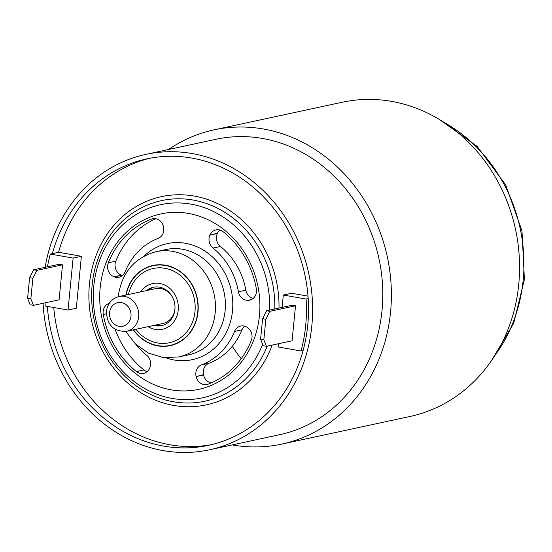 <?xml version="1.0" encoding="UTF-8"?>
<svg xmlns="http://www.w3.org/2000/svg" width="552" height="552" viewBox="0 0 552 552"><rect width="100%" height="100%" fill="white"/><g stroke="black" fill="none" stroke-linecap="round" stroke-linejoin="round"><path stroke-width="0.83" d="M241.21 358.662A139.635 123.91 77.8 0 1 232.288 346.29M196.077 376.285A10.095 8.956 77.8 0 1 195.87 372.8A10.095 8.956 77.8 0 1 201.549 364.844A66.971 59.43 -102.2 0 0 234.545 331.428A10.095 8.956 77.8 0 1 240.665 326.053A10.095 8.956 77.8 0 1 245.302 326.418L245.543 326.508A10.095 8.956 77.8 0 1 251.277 340.487A87.43 77.584 77.8 0 1 208.159 384.171A10.095 8.956 77.8 0 1 207.014 384.509A10.095 8.956 77.8 0 1 196.139 376.554L203.522 374.684A10.095 8.956 77.8 0 1 203.315 371.192A10.095 8.956 77.8 0 1 208.994 363.244A66.971 59.43 -102.2 0 0 241.983 329.82A10.095 8.956 77.8 0 1 244.584 326.184M213.003 248.089A10.095 8.956 77.8 0 1 209.042 238.443A10.095 8.956 77.8 0 1 209.919 235.145L210.029 234.904A10.095 8.956 77.8 0 1 215.984 229.908A10.095 8.956 77.8 0 1 223.112 231.702A87.43 77.584 77.8 0 1 256.342 288.806A10.095 8.956 77.8 0 1 249.635 300.157A10.095 8.956 77.8 0 1 248.11 300.329L247.862 300.336A10.095 8.956 77.8 0 1 238.429 291.78A66.971 59.43 -102.2 0 0 213.003 248.089L220.441 246.482A10.095 8.956 77.8 0 1 216.487 236.842A10.095 8.956 77.8 0 1 217.364 233.544L217.467 233.303A10.095 8.956 77.8 0 1 219.91 230.046M109.303 303.296A10.095 8.956 -102.2 0 0 103.155 311.411A10.095 8.956 -102.2 0 0 103.272 314.467A87.43 77.584 -102.2 0 0 136.51 371.572A10.095 8.956 -102.2 0 0 143.63 373.366A10.095 8.956 -102.2 0 0 149.592 368.37L149.702 368.129A10.095 8.956 -102.2 0 0 146.618 355.191A66.971 59.43 77.8 0 1 135.861 344.358M278.546 343.71L278.222 346.98L301.019 350.989A146.515 130.017 -102.2 0 0 305.698 325.39A146.515 130.017 -102.2 0 0 306.112 299.046L308.182 298.597A146.515 130.017 77.8 0 1 307.768 324.949A146.515 130.017 77.8 0 1 303.089 350.541A146.515 130.017 77.8 0 1 208.587 445.312A146.515 130.017 77.8 0 1 47.355 306.388M172.886 297.983A17.795 15.794 -102.2 0 0 155.388 288.689L119.108 296.507A17.795 15.794 77.8 0 1 138.649 316.682A17.795 15.794 77.8 0 1 126.601 331.303L162.881 323.486A17.795 15.794 -102.2 0 0 174.929 308.865A17.795 15.794 -102.2 0 0 175.005 307.823M154.036 325.397A19.637 17.422 -102.2 0 0 161.612 325.639A19.637 17.422 -102.2 0 0 174.908 309.513A19.637 17.422 -102.2 0 0 153.346 287.254A19.637 17.422 -102.2 0 0 146.542 290.593M154.18 287.095A19.637 17.422 -102.2 0 0 148.198 290.242M148.081 326.674A23.377 20.741 -102.2 0 0 178.227 310.093A23.377 20.741 -102.2 0 0 164.986 285.177A23.377 20.741 -102.2 0 0 140.587 291.877M168.567 149.495A160.729 142.63 77.8 0 1 214.072 129.844A160.729 142.63 77.8 0 1 390.554 312.052A160.729 142.63 77.8 0 1 281.755 444.098A160.729 142.63 77.8 0 1 232.192 444.919M214.072 129.844L342.254 102.237A160.729 142.63 77.8 0 1 518.735 284.446A160.729 142.63 77.8 0 1 409.936 416.491L281.755 444.098M45.14 267.306A151.103 134.088 77.8 0 1 145.928 154.367L216.101 139.256A151.103 134.088 77.8 0 1 382.012 310.548A151.103 134.088 77.8 0 1 279.726 434.679L209.553 449.797A151.103 134.088 77.8 0 1 43.077 303.276M145.928 154.367A151.103 134.088 77.8 0 1 311.839 325.659A151.103 134.088 77.8 0 1 209.553 449.797M107.633 265.698A10.095 8.956 -102.2 0 0 114.078 276.766L114.312 276.856A10.095 8.956 -102.2 0 0 118.956 277.228A10.095 8.956 -102.2 0 0 125.076 271.846A66.971 59.43 77.8 0 1 158.065 238.429A10.095 8.956 -102.2 0 0 163.537 226.989L163.482 226.72A10.095 8.956 -102.2 0 0 152.607 218.764A10.095 8.956 -102.2 0 0 151.462 219.103A87.43 77.584 -102.2 0 0 108.344 262.786A10.095 8.956 -102.2 0 0 107.633 265.698M155.857 218.737A87.43 77.584 -102.2 0 0 115.782 261.186A10.095 8.956 -102.2 0 0 115.078 264.091A10.095 8.956 -102.2 0 0 121.523 275.165L121.757 275.255A10.095 8.956 -102.2 0 0 122.475 275.489M253.092 298.473A10.095 8.956 77.8 0 1 245.875 290.179A66.971 59.43 -102.2 0 0 220.441 246.482M115.133 329.316A87.43 77.584 -102.2 0 0 143.955 369.971A10.095 8.956 -102.2 0 0 147.149 371.627M211.202 382.929A10.095 8.956 77.8 0 1 203.578 374.953L203.522 374.684M53.751 307.512A146.515 130.017 -102.2 0 0 211.678 444.601M306.112 299.046L283.314 295.037L282.1 307.416M295.513 305.801L292.256 305.228L266.623 310.748L269.88 311.321L295.513 305.801L292.084 340.791L266.443 346.311L263.187 345.738L260.585 339.238L263.842 339.811L265.864 319.249L262.607 318.676L260.585 339.238M308.002 296.141L291.587 293.257L283.314 295.037M150.006 158.231A146.515 130.017 -102.2 0 0 58.595 252.285L81.392 256.294L76.3 308.237L68.034 310.017L45.236 306.015A146.515 130.017 77.8 0 1 45.057 302.848M47.444 266.809A146.515 130.017 77.8 0 1 50.329 254.065L52.392 253.623A146.515 130.017 77.8 0 1 146.894 158.852A146.515 130.017 77.8 0 1 308.182 298.597M52.392 253.623L58.595 252.285M155.692 325.038A19.637 17.422 -102.2 0 0 162.44 325.438M301.019 350.989L303.089 350.541M262.607 318.676L266.623 310.748M263.842 339.811L266.443 346.311M269.88 311.321L265.864 319.249M50.329 254.065L73.126 258.074L81.392 256.294M73.126 258.074L68.034 310.017M62.521 264.836L59.092 299.826L33.458 305.346L30.201 304.773L27.6 298.273L29.615 277.711L33.631 269.783L59.264 264.263L62.521 264.836L36.887 270.356L32.872 278.284L30.857 298.846L33.458 305.346M33.631 269.783L36.887 270.356M27.6 298.273L30.857 298.846M32.872 278.284L29.615 277.711M109.565 312.577A12.061 10.709 -102.2 0 0 119.108 326.322A12.061 10.709 -102.2 0 0 130.976 316.344A12.061 10.709 -102.2 0 0 121.433 302.599A12.061 10.709 -102.2 0 0 109.565 312.577M106.357 313.798L103.272 314.467M178.744 356.958L188.667 354.819A53.854 47.789 -102.2 0 0 225.119 310.576A53.854 47.789 -102.2 0 0 165.986 249.525L156.064 251.664A53.854 47.789 77.8 0 1 215.197 312.715A53.854 47.789 77.8 0 1 178.744 356.958L163.44 357.606L148.598 353.163L135.633 344.144L125.704 331.469M133.315 329.854A41.007 36.391 -102.2 0 0 172.065 345.2A41.007 36.391 -102.2 0 0 198.009 311.956A41.007 36.391 -102.2 0 0 167.428 265.629A41.007 36.391 -102.2 0 0 125.821 295.058M144.113 256.073A59.361 52.675 77.8 0 1 203.798 250.346A59.361 52.675 77.8 0 1 232.489 310.9A59.361 52.675 77.8 0 1 166.035 357.855M126.077 295.003A40.738 36.156 77.8 0 1 167.449 265.898A40.738 36.156 77.8 0 1 197.775 311.914A40.738 36.156 77.8 0 1 172.051 344.924A40.738 36.156 77.8 0 1 133.57 329.799M135.916 329.296A37.991 33.713 -102.2 0 0 171.589 342.171A37.991 33.713 -102.2 0 0 194.994 311.556A37.991 33.713 -102.2 0 0 167.318 268.796A37.991 33.713 -102.2 0 0 128.423 294.499M272.15 345.083A106.501 94.509 77.8 0 1 160.86 402.18A106.501 94.509 77.8 0 1 89.431 284.128A106.501 94.509 77.8 0 1 190.033 195.429A106.501 94.509 77.8 0 1 278.995 308.085M274.772 308.996A102.61 91.052 -102.2 0 0 189.543 199.493A102.61 91.052 -102.2 0 0 92.156 284.894A102.61 91.052 -102.2 0 0 159.763 398.213A102.61 91.052 -102.2 0 0 267.23 346.145M262.614 344.31A98.808 87.678 77.8 0 1 159.176 395.066A98.808 87.678 77.8 0 1 93.819 285.853A98.808 87.678 77.8 0 1 188.059 203.681A98.808 87.678 77.8 0 1 269.631 310.1M100.181 287.633A89.728 79.619 -102.2 0 0 171.161 389.836A89.728 79.619 -102.2 0 0 259.44 315.64A89.728 79.619 -102.2 0 0 188.46 213.438A89.728 79.619 -102.2 0 0 100.181 287.633M494.744 355.709A151.103 134.088 -102.2 0 0 523.165 280.147A151.103 134.088 -102.2 0 0 444.567 122.716M121.523 275.165L114.078 276.766M153.794 218.606L151.462 219.103M121.757 275.255L114.312 276.856M115.782 261.186L108.344 262.786M143.955 369.971L136.51 371.572M217.467 233.303L210.029 234.904M251.098 299.688L248.11 300.329M251.312 299.591L247.862 300.336M245.875 290.179L238.429 291.78M217.364 233.544L209.919 235.145M203.578 374.953L196.139 376.554M208.994 363.244L201.549 364.844M241.983 329.82L234.545 331.428M126.601 331.303C113.74 331.773 107.019 325.156 106.439 311.459C107.571 303.538 111.794 298.549 119.108 296.507M118.225 296.721L118.225 296.659C121.592 272.819 134.205 257.818 156.064 251.664M491.266 360.967L513.684 323.299L524.4 279.478L521.978 230.812L505.66 184.844L477.114 146.342L439.233 119.356"/></g></svg>
